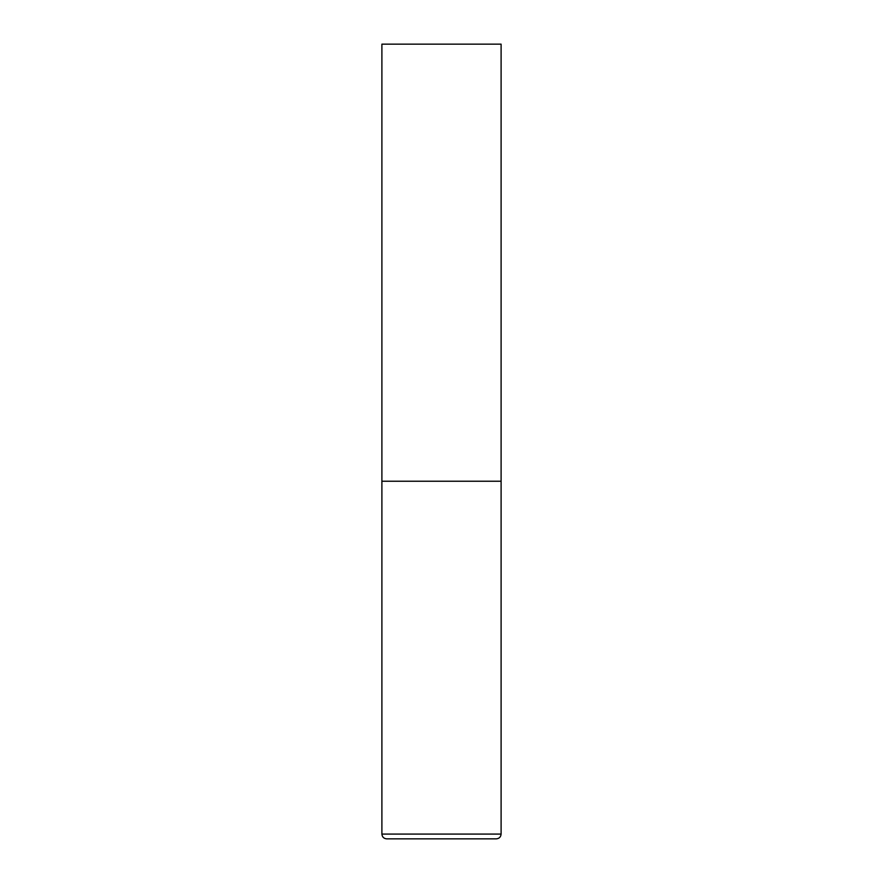 <?xml version="1.0" encoding="UTF-8"?>
<svg xmlns="http://www.w3.org/2000/svg" width="883" height="883" viewBox="0 0 883 883"><rect width="100%" height="100%" fill="white"/><g stroke="black" fill="none" stroke-linecap="round" stroke-linejoin="round"><path stroke-width="1.32" d="M501.103 834.082L501.103 481.235L381.897 481.235L501.103 481.235L501.103 44.15L381.897 44.15L381.897 834.082C382.184 836.974 383.774 838.563 386.666 838.85L496.334 838.85C499.226 838.563 500.816 836.974 501.103 834.082L381.897 834.082"/></g></svg>
